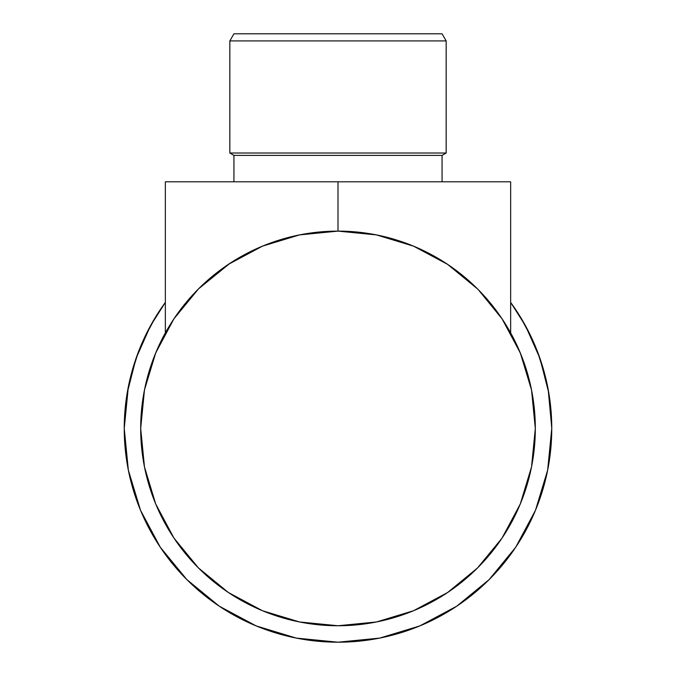 <?xml version="1.0" encoding="UTF-8"?>
<svg xmlns="http://www.w3.org/2000/svg" width="676" height="676" viewBox="0 0 676 676"><rect width="100%" height="100%" fill="white"/><g stroke="black" fill="none" stroke-linecap="round" stroke-linejoin="round"><path stroke-width="1.01" d="M511.622 303.744L510.65 302.4A213.76 213.76 0 0 1 551.76 428.44A213.76 213.76 0 0 0 510.65 302.4L511.622 303.744L510.65 302.4A213.76 213.76 0 0 1 338 642.2A213.76 213.76 0 0 1 165.35 302.4L164.378 303.744L165.35 302.4A213.76 213.76 0 0 0 124.24 428.44A213.76 213.76 0 0 1 165.35 302.4L164.378 303.744M446.168 40.923L442.062 33.8L233.938 33.8L229.832 40.923L446.168 40.923L229.832 40.923L229.832 153.013L233.938 155.387L442.062 155.387L446.168 153.013L229.832 153.013L446.168 153.013L446.168 40.923L446.168 153.013L442.062 155.387L233.938 155.387L233.938 181.793L233.938 155.387L229.832 153.013L229.832 40.923L233.938 33.8L442.062 33.8L446.168 40.923M442.062 181.793L442.062 155.387L442.062 181.793M474.983 286.413L478.278 289.666L502.065 318.81L520.3 352.931L531.53 389.942L535.316 428.44A197.316 197.316 0 0 1 338 625.756A197.316 197.316 0 0 1 140.684 428.44L144.47 389.942L155.7 352.931L173.935 318.81L198.474 288.914L229.857 263.395M477.239 568.254L477.687 567.806L477.231 568.254M449.227 591.424L448.213 592.108M408.921 612.574L414.211 610.445M227.246 591.745L228.623 592.666M230.001 593.579L227.947 592.218M140.684 428.33A197.316 197.316 0 0 1 143.329 396.229M143.363 396.043A197.316 197.316 0 0 1 151.23 364.786M151.289 364.618A197.316 197.316 0 0 1 196.581 290.832A197.316 197.316 0 0 0 140.684 428.44A197.316 197.316 0 0 1 338 231.116A197.316 197.316 0 0 1 535.316 428.44L535.316 428.373M216.1 273.273A197.316 197.316 0 0 1 268.118 243.909A197.316 197.316 0 0 0 216.1 273.273M510.65 332.913A197.316 197.316 0 0 1 524.711 364.618M524.77 364.786A197.316 197.316 0 0 1 532.637 396.043M532.671 396.229A197.316 197.316 0 0 1 535.316 428.33M173.935 538.062L198.474 567.967L173.935 538.062L155.7 503.95L144.47 466.93L140.684 428.415M447.58 592.531L440.794 596.866M510.65 302.4L525.505 325.79L539.955 358.381L548.794 392.917L551.76 428.44L547.653 470.141L535.493 510.245L515.737 547.197L489.154 579.594L456.756 606.178L419.804 625.925L379.701 638.093L338 642.2L296.299 638.093L256.196 625.925L219.244 606.178L186.846 579.594L160.263 547.197L140.507 510.245L128.347 470.141L124.24 428.44L127.206 392.917L136.045 358.381L150.494 325.79L165.35 302.4M228.75 264.122L226.435 265.685M158.885 345.647L153.689 357.976M146.362 381.425L143.946 392.705M468.671 280.582A197.316 197.316 0 0 1 535.316 428.44L531.53 466.93L520.3 503.95L502.065 538.062L477.526 567.967L447.622 592.506L413.509 610.741L376.498 621.962L338 625.756L363.747 624.075M532.054 392.705L529.638 381.425M522.311 357.976L517.115 345.647M449.565 265.685L447.25 264.122M551.76 427.95L548.194 389.52M545.524 377.166L537.538 351.774M531.767 338.161L520.03 316.368M155.97 316.368L144.233 338.161M138.462 351.774L130.476 377.166M128.347 386.731L124.24 428.44M165.35 332.905L165.35 181.793L338 181.793L338 231.116L338 181.793L510.65 181.793L510.65 332.905L510.65 181.793L165.35 181.793L165.35 332.905M303.727 234.116L295.006 235.856M264.544 245.304L261.992 246.343M231.674 262.212L224.364 267.121M201.017 286.413L197.722 289.666M175.929 315.878L171.189 323.043M504.811 323.043L500.071 315.878M451.636 267.121L444.326 262.212M414.008 246.343L411.456 245.304M380.994 235.856L372.273 234.116M338.051 231.116L376.498 234.91L413.509 246.14L447.622 264.375L477.526 288.914M228.378 264.375L262.491 246.14L299.502 234.91L338 231.116M338 625.756L299.502 621.962L262.491 610.741L228.378 592.506L198.474 567.967M446.143 263.395L449.878 265.905M476.495 287.883L477.34 288.728M501.448 317.889L503.299 320.678M172.701 320.678L174.552 317.889M263.184 245.853L263.648 245.658M227.516 264.95L229.122 263.877M197.967 289.421L198.938 288.449M173.715 319.148L174.146 318.497M174.704 317.678L173.132 320.018M502.868 320.027L501.305 317.686M501.82 318.455L502.344 319.233M477.062 288.449L478.033 289.421M446.887 263.877L448.458 264.933M412.352 245.667L412.816 245.853M459.9 273.273A197.316 197.316 0 0 0 407.881 243.909"/></g></svg>
